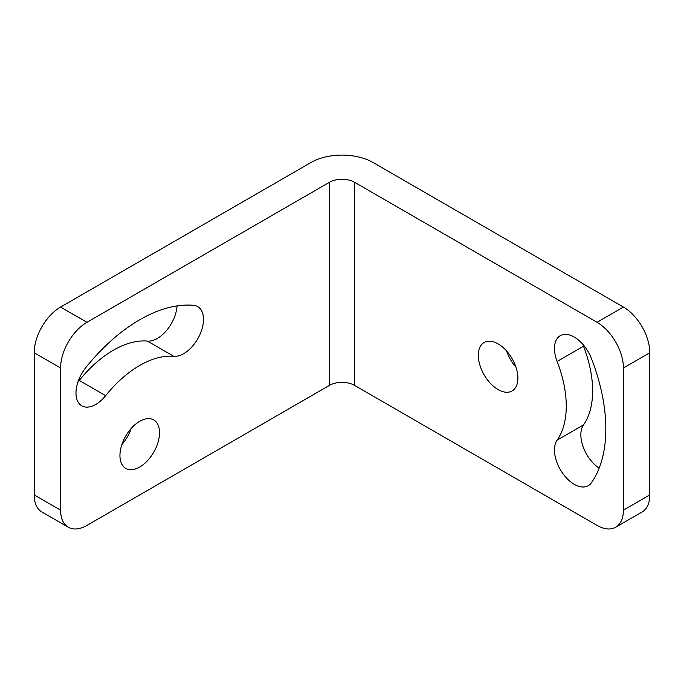 <?xml version="1.0" encoding="UTF-8"?>
<svg xmlns="http://www.w3.org/2000/svg" width="684" height="684" viewBox="0 0 684 684"><rect width="100%" height="100%" fill="white"/><g stroke="black" fill="none" stroke-linecap="round" stroke-linejoin="round"><path stroke-width="1.03" d="M121.872 444.617A27.984 16.159 120 0 0 131.208 428.458M159.517 432.724A27.984 16.159 -60 0 1 147.308 460.888A27.984 16.159 -60 0 1 125.736 468.386A27.984 16.159 -60 0 1 125.736 436.076A27.984 16.159 -60 0 1 153.72 419.916A27.984 16.159 -60 0 1 159.517 432.724M105.652 395.668A27.984 16.159 -60 0 1 81.772 405.826A27.984 16.159 -60 0 1 85.868 367.522A152.352 87.962 -60 0 1 193.598 305.321A27.984 16.159 -60 0 1 197.693 306.586A27.984 16.159 -60 0 1 199.403 335.664A27.984 16.159 -60 0 1 173.813 356.321A96.384 55.652 120 0 0 105.652 395.668L79.267 380.441A96.384 55.652 -60 0 1 147.428 341.085A27.984 16.159 120 0 0 177.053 305.91M77.908 382.057A27.984 16.159 120 0 0 79.267 380.441M506.622 351.029A27.984 16.159 -120 0 0 515.958 367.18M478.313 355.295A27.984 16.159 60 0 1 484.11 342.487A27.984 16.159 60 0 1 512.094 358.638A27.984 16.159 60 0 1 512.094 390.957A27.984 16.159 60 0 1 490.522 383.459A27.984 16.159 60 0 1 478.313 355.295M591.395 358.39A152.352 87.962 60 0 1 591.395 482.784A27.984 16.159 60 0 1 588.249 485.7A27.984 16.159 60 0 1 562.214 472.635A27.984 16.159 60 0 1 557.127 440.145A96.384 55.652 -120 0 0 557.127 361.451A27.984 16.159 60 0 1 560.264 335.682A27.984 16.159 60 0 1 591.395 358.39M582.785 344.223A27.984 16.159 -120 0 0 583.503 346.215A96.384 55.652 60 0 1 583.503 424.918A27.984 16.159 -120 0 0 599.158 468.164M649.8 352.756A37.312 21.537 -120 0 0 623.415 307.056L597.038 322.292A37.312 21.537 60 0 1 623.415 367.992L649.8 352.756L649.8 494.925L623.415 510.153A37.312 21.537 60 0 1 615.686 527.236A37.312 21.537 60 0 1 597.038 525.389L354.44 385.323L354.44 182.226A17.587 10.157 0 0 0 329.56 182.226L86.962 322.292L60.585 307.056A37.312 21.537 120 0 0 34.2 352.756L60.585 367.992A37.312 21.537 -60 0 1 86.962 322.292M615.686 527.236L642.071 512.008A37.312 21.537 -120 0 0 649.8 494.925M354.44 385.323A17.587 10.157 180 0 0 329.56 385.323L86.962 525.389A37.312 21.537 -60 0 1 68.315 527.236A37.312 21.537 -60 0 1 60.585 510.153L60.585 367.992M60.585 510.153L34.2 494.925A37.312 21.537 120 0 0 41.929 512.008L68.315 527.236M34.2 494.925L34.2 352.756M60.585 307.056L310.904 162.535A43.973 25.385 180 0 1 373.096 162.535L623.415 307.056M597.038 322.292L354.44 182.226M623.415 510.153L623.415 367.992M173.813 356.321L147.428 341.085M557.127 440.145L583.503 424.918M557.127 361.451L583.503 346.215M329.56 385.323L329.56 182.226"/></g></svg>
